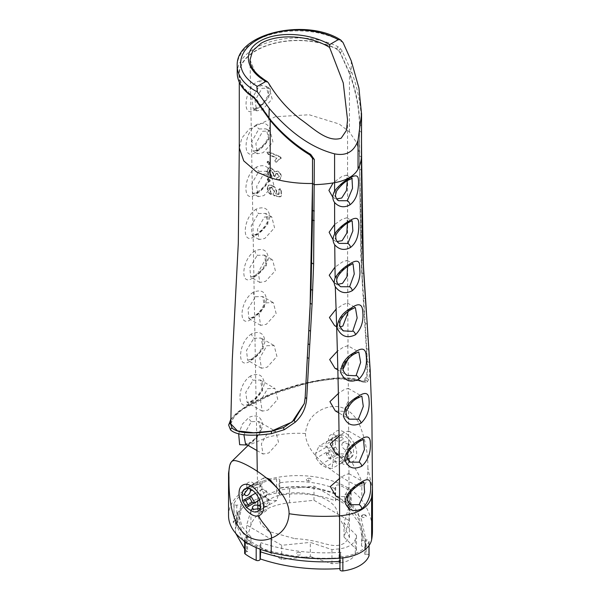 <?xml version="1.0" encoding="UTF-8"?>
<svg xmlns="http://www.w3.org/2000/svg" width="601" height="601" viewBox="0 0 601 601"><rect width="100%" height="100%" fill="white"/><g stroke="black" fill="none" stroke-linecap="round" stroke-linejoin="round"><path stroke-width="0.45" stroke-dasharray="3 2.25" d="M345.898 453.439L350.037 451.096L351.127 453.139L345.898 458.308L345.267 456.52L345.898 453.439M341.789 444.477L342.78 442.584L348.43 444.086L346.905 449.721L344.771 449.638L342.57 447.467L341.789 444.477M334.847 439.166L341.939 437.227L343.163 439.188L339.062 441.6L336.079 440.608L334.847 439.166A4.154 4.154 0 0 1 341.083 435.597A4.154 4.154 0 0 1 343.163 439.188M329.581 439.962C329.22 441.021 331.174 439.894 335.441 436.581L329.145 440.616M344.771 460.802L348.43 459.089C345.59 459.878 339.325 463.499 342.57 462.469L344.771 460.802M334.855 460.028A4.139 2.592 -175.5 0 0 335.388 461.26L339.062 462.252L343.163 459.863L341.03 458.007A4.139 2.592 -175.5 0 0 336.86 457.834A4.139 2.592 -175.5 0 0 334.855 460.028A4.154 4.154 0 0 0 336.928 463.454A4.154 4.154 0 0 0 343.163 459.863M335.245 442.051A12.997 7.505 60 0 1 335.208 441.111A12.997 7.505 60 0 1 337.897 435.162A12.997 7.505 60 0 1 344.396 435.808A12.997 7.505 60 0 1 353.583 451.719A12.997 7.505 60 0 1 350.894 457.669A12.997 7.505 60 0 1 350 458.052A12.997 7.505 60 0 1 344.396 457.023A12.997 7.505 60 0 1 343.599 456.52L339.505 453.747L335.598 446.986L335.245 442.051L332.676 443.538A4.139 2.592 -64.5 0 1 330.738 447.234A4.139 2.592 -64.5 0 1 327.83 447.873A4.139 2.592 -64.5 0 1 327.034 446.798L315.615 453.387L319.063 446.032L326.305 446.25L333.51 458.413L331.977 468.585L326.193 467.533L320.881 464.498L316.058 458.262L315.615 453.387M332.676 443.538L332.135 440.758L328.011 443.11L327.034 446.798M248.393 488.425L249.791 488.275L250.309 489.056M247.251 487.494C250.099 486.697 256.364 483.084 253.111 484.113L247.251 487.494A4.154 3.396 -120 0 1 248.281 482.498L248.281 482.498A4.154 4.154 0 0 0 246.695 488.072M253.9 484.06L253.111 484.113M253.75 488.14L260.842 486.712L259.609 484.752L256.627 484.331L252.525 486.72L253.75 488.14M260.248 494.999L264.583 497.252L266.543 494.803L266.108 491.61L263.569 489.642L260.458 490.115L260.248 494.999L265.086 492.204M262.938 504.051L263.554 505.824L267.678 503.465L268.797 500.671L267.715 498.627L262.938 504.051M266.108 506.62C266.468 505.561 264.515 506.688 260.248 510.001L266.543 505.967M341.789 462.522L342.57 462.469M265.815 477.72L263.629 478.043L261.766 484.474L262.036 489.454L265.018 496.749L269.496 500.265L276.708 500.498L279.42 490.536M260.428 506.575L260.842 507.417L260.008 508.551M228.545 515.613A69.303 40.012 180 0 1 271.321 478.651A69.303 40.012 180 0 1 346.845 487.321A69.303 40.012 180 0 1 361.832 500.25L361.832 485.946C363.462 480.312 354.883 469.156 351.87 461.936C344.433 464.979 331.654 450.337 332.143 439.339C332.233 434.808 333.825 431.991 336.913 430.894C344.35 427.844 357.137 442.486 356.648 453.485C356.558 458.022 354.966 460.839 351.87 461.936M367.865 468.232C368.143 452.748 365.017 437.423 358.474 422.255C349.865 408.004 338.423 403.406 324.149 408.455C312.843 413.24 306.615 421.594 305.473 433.524C305.646 452.786 330.392 470.328 346.845 480.364C353.786 484.398 358.774 486.262 361.832 485.946C365.949 485.443 367.962 479.538 367.865 468.232L372.455 488.651M228.673 425.2C229.905 416.395 242.812 406.629 267.385 395.894L279.623 391.206L296.368 385.992C327.267 378.097 348.911 376.669 361.299 381.71L365.851 382.619L367.391 381.71L368.451 379.922C369.54 376.865 369.84 371.035 369.352 362.426L366.302 311.964A1.735 1.067 -3.9 0 0 364.446 311.033L367.414 361.562C367.865 369.855 367.534 375.512 366.43 378.525L365.37 380.305L363.274 381.357L366.768 376.038L367.083 361.599L362.335 283.747L359.451 156.403L360.472 234.638L362.042 273.17L364.446 311.033M312.512 158.506L309.673 154.532C294.806 145.389 281.599 133.692 270.029 119.441L256.958 100.502L253.66 96.866A58.906 34.009 180 0 1 256.191 50.326A58.906 34.009 180 0 1 336.8 48.861L340.226 52.43L349.759 73.412C356.138 90.661 359.488 108.045 359.819 125.579L361.562 125.031C361.411 107.421 358.181 89.932 351.87 72.563L342.367 51.28L340.391 48.561L337.942 46.698A60.641 35.008 0 0 0 272.892 41.056A60.641 35.008 0 0 0 237.207 72.961M339.926 569.583A2.427 1.397 180 0 1 339.978 569.297L339.978 555.039A2.427 1.397 0 0 0 339.926 555.324A2.427 1.397 0 0 0 342.863 556.691A34.144 19.713 0 0 0 368.991 541.606A2.427 1.397 0 0 0 369.044 541.313A2.427 1.397 0 0 0 368.338 540.322A2.427 1.397 0 0 0 366.122 539.938L366.122 554.197L364.822 554.355L364.822 547.165L361.434 545.941L362.23 531.983L357.963 512.39L344.764 494.338L349.189 493.804A2.427 1.397 0 0 0 351.119 492.429A2.427 1.397 0 0 0 350.601 491.565A67.222 38.81 0 0 0 345.38 488.17A67.222 38.81 0 0 0 339.61 485.21A2.427 1.397 0 0 0 335.719 486.059L335.561 500.843C318.357 494.18 299.711 492.287 279.6 495.141L278.999 482.858L279.765 480.364A2.427 1.397 0 0 0 279.803 480.124A2.427 1.397 0 0 0 279.089 479.132A2.427 1.397 0 0 0 276.61 478.794A67.222 38.81 0 0 0 234.067 503.353A2.427 1.397 0 0 0 233.939 503.796A2.427 1.397 0 0 0 236.786 505.178L241.106 504.735L241.106 510.174L237.688 512.157L237.688 519.347L236.786 519.437A2.427 1.397 180 0 1 233.939 518.054A2.427 1.397 180 0 1 234.067 517.611L234.067 503.353M350.601 491.565L350.601 505.824A67.222 38.81 0 0 0 345.38 502.428A67.222 38.81 0 0 0 339.61 499.469L339.61 485.21M366.122 554.197A2.427 1.397 180 0 1 368.338 554.58A2.427 1.397 180 0 1 369.044 555.572M276.61 478.794L276.61 493.053A2.427 1.397 180 0 1 279.089 493.391A2.427 1.397 180 0 1 279.803 494.383A2.427 1.397 180 0 1 279.765 494.623L279.6 495.141M237.943 521.713A2.412 1.39 180 0 1 235.99 523.328A2.412 1.39 180 0 1 233.196 522.194A2.412 1.39 180 0 1 234.165 520.827A2.412 1.39 180 0 1 236.967 520.827A2.412 1.39 180 0 1 237.943 521.713A3.674 2.952 -17 0 0 233.196 522.194M299.215 552.372A2.412 1.39 0 0 0 297.322 552.604A2.412 1.39 0 0 0 296.368 554.024A2.412 1.39 0 0 0 298.231 555.099A2.412 1.39 0 0 0 300.928 554.295A2.412 1.39 0 0 0 300.124 552.604A2.412 1.39 0 0 0 299.215 552.372M308.403 481.033A2.412 1.39 180 0 1 306.472 479.966A2.412 1.39 180 0 1 307.427 478.531A2.412 1.39 180 0 1 309.245 478.291A2.412 1.39 180 0 1 310.229 478.531A2.412 1.39 180 0 1 311.048 480.199A2.412 1.39 180 0 1 308.403 481.033A3.674 0.518 95.8 0 1 309.199 478.268A3.674 3.674 0 0 0 307.427 478.531M361.509 516.409A2.412 1.39 0 0 0 364.364 517.484A2.412 1.39 0 0 0 366.227 515.838A2.412 1.39 0 0 0 365.273 514.989A2.412 1.39 0 0 0 362.471 514.989A2.412 1.39 0 0 0 361.509 516.409A3.674 2.937 -19.8 0 1 366.227 515.838M312.505 158.318L309.673 154.337C295.7 145.923 282.538 134.233 270.195 119.268L256.439 99.21L253.915 96.731A58.56 33.806 180 0 1 239.288 74.374A58.56 33.806 180 0 1 273.748 43.565A58.56 33.806 180 0 1 336.568 49.012L339.993 52.557L349.459 73.502C356.01 91.81 359.353 109.172 359.481 125.579L359.481 155.02L356.941 143.136L349.459 131.972L339.249 124.031L309.267 114.776L275.438 116.699L249.152 129.147L241.805 138.117L239.288 148.131M260.03 80.925C245.238 83.359 240.956 117.849 253.134 110.719C260.173 108.067 265.792 102.448 269.984 93.854C271.494 84.764 268.181 80.451 260.03 80.925A3.463 2.314 79.8 0 0 261.585 85.56L266.266 86.401L268.88 97.204L258.888 107.759L256.462 108.894L253.269 108.909L251.917 98.842L258.888 86.544L261.585 85.56M253.036 380.23L260.256 379.997L262.652 390.673L252.826 401.325L247.109 402.422L245.771 392.37L253.036 380.23M267.588 388.629L274.942 388.479L277.722 399.342L267.993 410.085L262.224 411.144L260.601 400.897L267.588 388.629M253.9 338.288L261.059 338.025L263.223 348.58L253.261 359.143L247.604 360.269L246.508 350.383L253.9 338.288M266.784 345.725L274.146 345.583L276.933 356.453L267.19 367.181L261.435 368.255L259.812 358.008L266.784 345.725M255.5 296.774L262.637 296.503L264.568 306.946L254.426 317.373L248.867 318.56L248.033 308.854L255.5 296.774M265.98 302.829L273.35 302.686L276.144 313.564L266.386 324.277L260.639 325.359L259.023 315.112L265.98 302.829M257.228 255.335L264.425 255.094L266.386 265.559L256.154 275.934L250.647 277.151L249.858 267.468L257.228 255.335M265.176 259.925L272.553 259.79L275.356 270.668L265.582 281.373L259.842 282.455L258.235 272.215L265.176 259.925M258.385 213.565L265.68 213.378L267.933 224L257.754 234.42L252.225 235.622L251.226 225.788L258.385 213.565M264.372 217.021L271.757 216.893L274.559 227.771L264.778 238.477L259.046 239.559L257.438 229.319L264.372 217.021M258.821 171.383L266.183 171.232L268.677 181.975L258.61 192.478L253.036 193.65L251.804 183.658L258.821 171.383M263.569 174.117L270.953 173.989L273.763 184.875L263.974 195.573L258.242 196.662L256.642 186.423L263.569 174.117M258.888 128.982L266.266 128.839L268.872 139.635L258.873 150.19L253.261 151.339L251.917 141.273L258.888 128.982M262.765 131.221L270.157 131.093L272.967 141.971L263.17 152.669L257.446 153.758L255.846 143.519L262.765 131.221M243.901 434.771L251.308 421.669L258.535 421.444L261.037 432.164L251.293 442.877L245.531 443.944L249.438 442.772A3.463 2.028 -119.5 0 0 248.694 444.379C256.477 439.872 261.127 433.359 262.652 424.847C261.367 416.658 256.815 414.157 249.009 417.334L242.391 424.103L238.672 433.877M268.392 431.533L275.731 431.375L278.503 442.231L268.797 452.981L263.02 454.04L261.382 443.793L268.392 431.533M363.973 482.355L358.361 483.933L347.551 493.789L346.815 500.032L350.781 504.712L339.573 498.244M336.012 496.186L344.463 496.666L349.068 486.923L348.873 473.603L344.268 475.338L339.542 478.494M363.507 439.639L357.82 441.224L347.16 451.201L346.582 457.496L350.616 462.177L339.437 455.723M335.643 453.537L344.072 454.003L348.73 443.838L348.512 430.955L343.877 432.675L339.249 435.755M361.885 396.254L356.04 397.87L345.658 408.071L345.432 414.472L349.632 419.175L338.889 412.97M335.283 410.889L343.682 411.339L348.415 400.589L348.152 388.314L343.487 390.011L338.431 393.4M348.069 359.052L347.799 345.665L358.669 351.946L352.817 353.696L342.638 364.056L342.758 370.577L347.183 375.317L337.747 369.87M347.799 345.665L343.096 347.348L337.146 351.39M355.386 307.622L349.436 309.32L339.144 319.604L339.257 326.118L343.727 330.888L336.35 326.628M347.829 311.836L347.446 303.024L342.705 304.684L335.839 309.432M353.057 263.862L347.273 265.529L336.643 275.558L336.387 281.952L340.722 286.715L334.246 282.981M347.611 266.596L347.1 260.391L342.315 262.021L334.967 267.182M352.156 220.92L346.507 222.543L335.651 232.369L335.058 238.665L339.197 243.397L333.886 240.332L337.018 241.519M347.446 223.211L346.762 217.757L341.924 219.357L334.629 224.519M352.006 178.407L346.424 180.015L335.471 189.766L334.734 196.001L338.776 200.719L333.547 197.699L336.65 198.863M347.288 180.721L346.424 175.124L341.533 176.694L333.104 182.929M261.961 88.317L269.353 88.189L272.163 99.075L262.367 109.765L256.642 110.862L255.042 100.622L261.961 88.317M247.424 445.04L248.694 444.379M250.76 375.85C236.689 384.415 236.231 413.901 250.204 402.828C258.002 398.335 262.72 391.852 264.342 383.37C263.125 375.189 258.595 372.688 250.76 375.85A3.463 2.021 60.9 0 0 253.164 380.155M256.642 124.617C242.751 133.279 242.488 163.081 256.214 151.715C264.124 147.298 268.955 140.844 270.69 132.355C269.301 124.069 264.62 121.485 256.642 124.617A3.463 2.021 61.1 0 0 259.039 128.892M256.604 166.995C242.721 175.642 242.233 205.332 255.936 193.98C263.847 189.578 268.715 183.162 270.54 174.718C269.225 166.454 264.575 163.878 256.604 166.995A3.463 2.028 61.2 0 0 258.993 171.285M256.206 209.11C242.331 217.735 241.339 247.161 255.034 235.885C262.922 231.505 267.866 225.142 269.857 216.796C268.73 208.585 264.177 206.023 256.206 209.11A3.463 2.028 61.4 0 0 258.588 213.453M255.072 250.812C241.151 259.399 239.641 288.51 253.419 277.377C261.27 272.989 266.251 266.664 268.354 258.392C267.445 250.256 263.02 247.725 255.072 250.812A3.463 2.036 61.5 0 0 257.446 255.215M253.321 292.244C239.318 300.808 237.823 329.866 251.714 318.823C259.527 314.398 264.455 308.043 266.483 299.749C265.604 291.643 261.217 289.141 253.321 292.244A3.463 2.036 61.3 0 0 255.703 296.661M251.669 333.825C237.598 342.382 236.629 371.658 250.602 360.623C258.407 356.153 263.208 349.722 265.003 341.323C263.959 333.187 259.519 330.685 251.669 333.825A3.463 2.028 61.1 0 0 254.058 338.198M281.388 195.37L281.148 196.287L279.803 196.512L274.477 195.43L273.387 193.807L274.71 191.178L271.968 187.64L269.834 187.437L269.316 188.684L271.81 193.507L270.863 194.1C268.737 192.418 267.7 190.337 267.761 187.85L268.887 185.04L272.215 185.296C274.83 186.611 276.317 188.639 276.678 191.373L275.927 193.514L279.104 194.131L279.262 188.939L280.186 188.737L281.358 190.494L281.388 195.37L280.825 196.647L279.465 196.858L279.803 196.512M279.465 196.858L274.071 195.761L272.967 194.123L274.304 191.509L271.532 187.955L269.361 187.745L268.85 188.984L271.367 193.815L271.81 193.507L270.412 194.408C268.256 192.711 267.212 190.622 267.265 188.136L267.761 187.85M273.605 174.651L273.665 173.606L271.472 170.361L269.887 170.293L269.346 171.623L272.065 176.378L271.374 177.378L272.065 176.378L270.961 177.062C268.82 175.342 267.715 173.223 267.648 170.699L268.812 167.762L271.517 167.927L274.785 171.518L277.685 171.12C280.013 172.247 281.193 173.959 281.238 176.258L280.336 179.053L278.075 179.639L276.948 178.234L277.286 177.475L278.999 177.04L279.33 175.92L277.534 173.486L276.069 173.584L275.431 176.018L274.597 176.138L273.605 174.651L273.185 174.974L273.665 173.606M273.252 173.929L271.028 170.669L269.421 170.601L268.872 171.924L271.629 176.694L270.503 177.363C268.339 175.635 267.227 173.509 267.152 170.984L268.316 168.07L271.074 168.235L274.379 171.848L277.316 171.465C279.668 172.6 280.87 174.32 280.915 176.619L280.013 179.391L277.715 179.984L276.573 178.58L277.286 177.475L278.654 177.378L279.33 175.92M279.705 156.418L281.268 157.965L280.99 158.499L278.376 159.858L276.963 161.767L276.212 161.804L275.145 160.384L276.933 157.913L268.782 154.232L267.475 152.278L267.715 151.625L267.22 151.918L266.979 152.564L269.083 151.933L279.705 156.418L279.367 156.763L280.945 158.318L281.268 157.965M280.945 158.318L278 160.219L276.588 162.105L275.829 162.142L274.74 160.715L276.933 157.913L276.558 158.251L268.301 154.525L268.782 154.232M268.82 164.088L267.565 161.962L267.873 161.188L268.79 161.263L270.059 163.352L269.744 164.118L268.339 164.381L267.069 162.247L267.565 161.962M268.963 181.382L267.708 179.256L268.023 178.482L268.947 178.557L270.225 180.646L269.902 181.419L268.489 181.675L267.22 179.541L267.708 179.256M294.858 538.669C323.556 539.878 332.233 550.343 344.884 542.891L349.481 537.369L337.582 514.005C336.83 495.081 291.613 485.398 269.669 499.461L260.962 507.026L258.002 515.943L260.849 524.282L268.76 531.457L294.858 538.669M334.93 368.248L343.291 368.683M334.577 325.607L340.121 326.944M334.231 282.966L338.055 284.281M333.089 239.822L333.886 240.332M332.826 197.241L333.547 197.699M250.031 59.777L255.222 72.345L268.392 82.795M320.881 464.498L331.174 458.555L327.275 451.794L326.253 454.04L328.724 458.315L331.174 458.555L337.056 455.16L333.149 448.399L332.135 450.645L334.607 454.919L337.056 455.16L339.505 453.747M335.598 446.986L316.058 458.262M372.455 530.976A138.598 80.023 0 0 0 361.832 500.25M276.61 493.053A67.222 38.81 0 0 0 234.067 517.611M244.652 553.123A2.427 1.397 180 0 1 246.65 551.741L246.65 537.482A2.427 1.397 0 0 0 244.652 538.857A2.427 1.397 0 0 0 245.178 539.728A67.222 38.81 0 0 0 256.184 546.076A2.427 1.397 0 0 0 260.06 545.257L260.984 542.703L260.736 549.404M339.978 555.039L340.955 552.327L339.978 569.297M246.65 537.482L250.97 537.039L250.97 542.485L247.559 544.461L247.559 551.65L246.65 551.741M247.559 551.65L244.652 549.029M235.757 533.395L235.404 529.398L237.688 519.347M335.719 500.317A2.427 1.397 180 0 1 339.61 499.469M350.601 505.824A2.427 1.397 180 0 1 351.119 506.688A2.427 1.397 180 0 1 349.189 508.063L348.159 508.183L348.159 501.001L344.764 499.777L344.764 494.338M364.822 554.355L365.626 545.836L361.351 526.243L348.159 508.183M310.319 556.534L331.94 563.746L339.084 563.017A19.923 11.502 0 0 0 355.244 553.686L356.506 549.562L344.02 537.076L349.068 520.549L313.992 500.295L289.569 502.782A47.644 27.503 0 0 0 250.925 525.101L246.62 539.202L281.689 559.448L310.319 556.534L310.319 542.387L331.94 549.599L339.084 548.871A19.923 11.502 0 0 0 355.244 539.54L356.506 535.416L344.02 522.93L349.068 506.403L313.992 486.156L289.569 488.636A47.644 27.503 0 0 0 250.925 510.955L246.62 525.056L281.689 545.302L310.319 542.387M281.689 559.448L281.689 545.302M331.94 563.746L331.94 549.599M356.506 549.562L356.506 535.416M344.02 537.076L344.02 522.93M349.068 520.549L349.068 506.403M313.992 500.295L313.992 486.156M246.62 539.202L246.62 525.056M335.561 500.843L334.96 488.553L335.719 486.059M334.96 488.553C317.756 481.889 299.11 479.996 278.999 482.858M250.97 537.039L241.933 526.453L238.815 514.794L241.106 504.735M340.955 552.327C312.362 554.182 285.708 550.974 260.984 542.703M361.434 540.502L366.122 539.938M340.955 557.766C312.362 559.621 285.708 556.413 260.984 548.142M250.97 542.485L241.933 531.893L238.815 520.233L241.106 510.174M247.559 544.461L244.652 541.847M242.864 539.976L235.404 522.216L237.688 512.157M361.434 545.941L362.23 537.422L357.963 517.829L344.764 499.777M364.822 547.165L365.626 538.654L361.351 519.054L348.159 501.001M334.96 493.992C317.756 487.336 299.11 485.435 278.999 488.297M335.561 493.654C318.357 486.998 299.711 485.097 279.6 487.959M361.456 132.273L359.781 131.221L359.481 125.579L359.451 156.403L360.84 254.899L362.335 283.747M230.761 423.833L233.947 417.004L242.286 409.551L270.923 394.466L311.288 382.011L335.846 378.375L363.274 381.357M365.851 382.619A1.735 1.69 -105.5 0 0 363.853 381.237L359.398 380.463C347.115 375.895 325.93 377.638 295.865 385.677L279.698 390.868L246.23 406.584L235.712 414.66L230.776 421.797M310.048 308.734L305.21 397.321L304.309 403.489M262.036 489.454L255.538 493.211M265.018 496.749L259.437 499.972M244.945 499.326L243.931 501.565L246.402 505.839L248.852 506.087M245.666 500.565L243.931 501.565M248.13 504.84L246.402 505.839M326.253 454.04L332.135 450.645M328.724 458.315L334.607 454.919M275.829 162.142L276.212 161.804M274.74 160.715L275.145 160.384M268.301 154.525L266.979 152.564L269.083 151.933M268.609 152.233L279.367 156.763M267.069 162.247L267.385 161.474L268.79 161.263M268.309 161.556L269.594 163.652L270.059 163.352M269.594 163.652L269.278 164.419L268.339 164.381M271.028 170.669L271.472 170.361M268.872 171.924L269.346 171.623M271.194 175.672L271.637 175.357M270.503 177.363L270.961 177.062M267.152 170.984L267.648 170.699M271.074 168.235L271.517 167.927M274.379 171.848L274.785 171.518M276.573 178.58L276.911 177.813L276.573 178.58M278.977 176.273L277.166 173.824L277.534 173.486M277.166 173.824L275.671 173.922L275.228 175.184L275.626 174.846M275.228 175.184L275.626 175.229M275.235 175.56L275.033 176.348L274.191 176.469L274.597 176.138M274.191 176.469L273.185 174.974M267.22 179.541L267.528 178.767L268.947 178.557M268.467 178.85L269.759 180.954L270.225 180.646M269.759 180.954L269.443 181.712L268.489 181.675M274.071 195.761L274.477 195.43M272.967 194.123L273.387 193.807M274.304 191.509L274.71 191.178M271.532 187.955L271.968 187.64M268.85 188.984L269.316 188.684M270.495 192.237L270.946 191.929M271.367 193.815L270.412 194.408L271.367 193.815M267.265 188.136L268.392 185.348L272.215 185.296M271.78 185.611C274.424 186.941 275.927 188.977 276.295 191.711L276.678 191.373M276.295 191.711L275.927 193.514M275.536 193.845L278.759 194.484L279.104 194.131M278.759 194.484L279.074 189.721M278.721 190.066L278.917 189.292L280.186 188.737M279.848 189.097L281.043 190.855L281.358 190.494M281.043 190.855L281.073 195.731M260.248 510.001A4.154 3.396 60 0 0 265.086 511.609L265.086 511.609A4.154 4.154 0 0 0 266.664 506.034M343.599 456.52L341.03 458.007M261.766 484.474L252.089 490.063M268.707 499.754L260.443 504.524M305.473 433.524C292.169 432.712 279.465 433.99 267.362 437.355L248.1 445.431M231.513 461.703L229.544 466.526M237.207 65.885A60.641 35.008 180 0 1 274.642 33.543A60.641 35.008 180 0 1 340.722 41.131A60.641 35.008 180 0 1 343.036 42.543M309.245 478.291A3.674 0.518 95.8 0 0 309.199 478.268A3.674 3.674 0 0 1 310.229 478.531M270.3 119.652L270.195 120.373M361.456 157.454L360.953 156.696L359.774 156.403L359.451 131.221M251.18 442.945A3.463 2.028 -119.5 0 0 249.438 442.772C256.131 439.308 260.541 430.887 260.729 428.445C260.849 424.013 260.12 421.677 258.535 421.444L275.731 431.375M251.421 421.602A3.463 2.021 60.8 0 1 249.009 417.334M358.361 483.933A3.463 1.871 -121 0 0 360.044 484.136M357.82 441.224A3.463 1.863 -121.1 0 0 359.496 441.427M356.04 397.87A3.463 1.833 -121.5 0 0 357.715 398.08M352.817 353.696A3.463 1.803 -121.8 0 0 354.477 353.914M349.436 309.32A3.463 1.795 -121.7 0 0 351.089 309.538M347.273 265.529A3.463 1.818 -121.4 0 0 348.933 265.74M346.507 222.543A3.463 1.848 -121.2 0 0 348.174 222.753M346.424 180.015A3.463 1.856 -121 0 0 348.092 180.217M256.462 108.894A3.463 2.629 -107.6 0 0 254.734 108.706L254.734 108.706A3.463 2.629 -107.6 0 0 253.134 110.719M252.698 401.4A3.463 2.036 -119.5 0 0 250.955 401.235L250.955 401.235A3.463 2.036 -119.5 0 0 250.204 402.828M258.715 150.273A3.463 2.043 -119.4 0 0 256.973 150.107L256.973 150.107A3.463 2.043 -119.4 0 0 256.214 151.715M258.445 192.575A3.463 2.051 -119.4 0 0 256.702 192.41L256.702 192.41A3.463 2.051 -119.4 0 0 255.936 193.98M257.551 234.533A3.463 2.058 -119.3 0 0 255.808 234.367L255.808 234.367A3.463 2.058 -119.3 0 0 255.034 235.885M255.943 276.062A3.463 2.066 -119.2 0 0 254.193 275.897L254.193 275.897A3.463 2.066 -119.2 0 0 253.419 277.377M254.223 317.486A3.463 2.058 -119.2 0 0 252.48 317.32L252.48 317.32A3.463 2.058 -119.2 0 0 251.714 318.823M253.104 359.233A3.463 2.043 -119.4 0 0 251.361 359.067L251.361 359.067A3.463 2.043 -119.4 0 0 250.602 360.623M351.292 60.934L351.292 70.948L349.173 71.812M245.178 539.728L245.178 541.621M256.184 547.586L256.184 546.076M339.084 563.017L339.084 548.871M355.244 553.686L355.244 539.54M289.569 502.782L289.569 488.636M250.925 525.101L250.925 510.955M368.991 545.565L368.991 541.606M342.863 556.691L342.863 557.916M260.06 545.257L260.06 549.156M236.786 505.178L236.786 519.437M349.189 508.063L349.189 493.804M279.765 494.623L279.765 480.364M349.459 131.972L349.459 73.502L351.87 72.563M257.19 100.367L256.672 100.75M253.915 96.731L252.705 96.896M336.568 49.012L337.942 46.698M339.993 52.557L342.367 51.28M367.083 361.599L369.352 362.426M359.09 380.546L360.42 380.546L361.299 381.71M309.673 154.337L309.808 154.885M366.79 348.963A1.735 1.059 176.8 0 1 368.714 349.835M367.962 337.101A1.735 1.059 -3.6 0 0 366.062 336.207M367.158 324.593A1.735 1.067 -3.8 0 0 365.28 323.684M366.43 378.525A1.735 1.645 -159.6 0 1 368.451 379.922M365.431 299.23A1.735 1.067 -3.9 0 0 363.597 298.291M365.37 380.305A1.735 1.683 -137.8 0 1 367.391 381.71M363.808 274.094A1.735 1.059 -3.3 0 0 362.042 273.17M363.117 260.999A1.735 1.052 -2.7 0 0 361.374 260.03M362.178 235.622A1.735 1.029 -1.6 0 0 360.472 234.638M295.865 385.677L296.368 385.992M361.464 170.571A1.735 0.999 -0 0 0 359.781 169.572M340.391 48.561A1.735 0.518 -43.4 0 1 338.686 50.304M254.606 98.549A1.735 0.533 137.3 0 0 255.41 98.391M335.388 461.26L325.381 467.037M274.717 195.918L275.115 195.588M345.883 458.293A4.154 4.154 0 0 0 352.111 454.687A4.154 4.154 0 0 0 350.037 451.096M346.905 449.721A4.154 4.154 0 0 0 348.933 443.793A4.154 4.154 0 0 0 343.254 442.276L343.254 442.276A4.154 4.154 0 0 0 342.78 442.584M336.222 436.386A4.154 4.154 0 0 0 330.603 434.974A4.154 4.154 0 0 0 329.025 440.548M341.789 462.665A4.154 4.154 0 0 0 347.408 464.077L347.408 464.077A4.154 4.154 0 0 0 348.993 458.51M332.135 440.758A4.154 4.154 0 0 0 325.907 444.364A4.154 4.154 0 0 0 327.83 447.873M252.525 507.56A4.154 4.154 0 0 0 254.606 510.985A4.154 4.154 0 0 0 260.842 507.394M249.806 488.282A4.154 4.154 0 0 0 243.578 491.888A4.154 4.154 0 0 0 245.508 495.404M253.892 483.918A4.154 4.154 0 0 0 248.281 482.498M260.842 486.712A4.154 4.154 0 0 0 258.761 483.129A4.154 4.154 0 0 0 252.525 486.72M264.583 497.252A4.154 4.154 0 0 0 265.086 497.004L265.086 497.004A4.154 4.154 0 0 0 266.604 491.325A4.154 4.154 0 0 0 260.458 490.115M263.554 505.824A4.154 4.154 0 0 0 269.781 502.218A4.154 4.154 0 0 0 267.715 498.627M259.467 510.196A4.154 4.154 0 0 0 265.086 511.609M337.897 435.162L319.063 446.032M350.894 457.669L331.977 468.585M263.629 478.043L244.795 488.913M276.708 500.498L257.791 511.421M300.124 552.604A3.674 3.674 0 0 0 297.322 552.604M239.288 74.374L239.288 82.299M260.248 379.997L274.942 388.479M261.435 368.255L247.604 360.269L251.361 359.067C258.347 354.725 262.321 349.264 263.276 342.69C262.832 339.633 262.096 338.078 261.059 338.025L274.146 345.583M260.639 325.359L248.829 318.545L252.48 317.32C259.557 312.903 263.636 307.532 264.725 301.214C264.56 298.479 263.862 296.909 262.637 296.503L273.35 302.686M264.417 255.094L272.553 259.79M259.046 239.559L252.18 235.6L255.808 234.367C262.231 231.115 267.7 222.573 267.738 220.304C268.459 217.014 267.776 214.707 265.68 213.385L271.757 216.893M258.242 196.662L253.013 193.642L256.702 192.41C263.711 188.136 267.708 182.712 268.685 176.131C268.166 172.99 267.332 171.36 266.183 171.232L270.953 173.989M257.446 153.758L253.246 151.339L256.973 150.107C262.028 147.02 265.65 143.076 267.851 138.29C269.353 132.573 268.827 129.425 266.266 128.847L270.157 131.093M348.873 473.603L363.748 482.19M348.512 430.955L363.312 439.504M348.152 388.314L361.734 396.149M347.446 303.024L355.236 307.524M347.1 260.391L352.847 263.711M346.762 217.757L351.908 220.732M346.424 175.124L351.75 178.196M256.642 110.862L253.261 108.909L254.734 108.706C256.041 108.022 257.296 108.45 263.523 102.365L267.648 96.34C270.615 89.865 266.799 86.048 266.266 86.401L269.353 88.189M262.224 411.144L247.109 402.415L250.955 401.235C257.664 397.764 262.164 389.38 262.374 386.954C262.547 382.552 261.841 380.238 260.256 379.997M259.842 282.455L250.594 277.121L254.193 275.897C261.225 271.562 265.349 266.22 266.566 259.857C265.942 256.379 265.229 254.786 264.425 255.094M250.031 59.882L256.695 435.094M257.288 471.5L257.761 500.941M257.897 509.528L257.994 515.943M347.543 119.915L347.596 263.133M347.618 267.926L347.791 304.286M347.844 313.098L348.039 346.364M348.114 357.077L348.325 388.734M348.415 400.589L348.64 431.225M348.73 443.838L348.963 473.776M349.068 486.923L349.481 537.369M238.815 514.794L238.815 520.233M235.404 522.216L235.404 529.398M362.23 537.422L362.23 531.983M365.626 545.836L365.626 538.654M369.044 541.313L369.044 545.49M351.119 492.429L351.119 506.688M279.803 480.124L279.803 494.383M233.939 503.796L233.939 518.054M244.652 538.857L244.652 541.261M339.926 555.324L339.926 558.194M236.967 520.827A3.674 3.674 0 0 0 234.165 520.827M365.273 514.989A3.674 3.674 0 0 0 362.471 514.989M230.799 419.28L237.357 412.256L250.572 403.391L268.805 394.654L279.495 390.545L295.94 385.331C326.756 377.278 348.249 375.678 360.42 380.546L363.613 381.289M361.562 125.031L361.562 124.354M256.95 450.54L263.02 454.04M278.376 159.858L278 160.219M276.963 161.767L276.588 162.105M267.873 161.188L267.385 161.474M269.744 164.118L269.278 164.419M269.887 170.293L269.421 170.601M268.812 167.762L268.316 168.07M277.211 177.543L276.821 177.896M276.069 173.584L275.671 173.922M275.431 176.018L275.033 176.348M268.023 178.482L267.528 178.767M269.902 181.419L269.443 181.712M269.834 187.437L269.361 187.745M271.569 194.078L271.126 194.386M268.887 185.04L268.392 185.348"/><path stroke-width="0.9" d="M260.008 508.551L253.75 509.355L253.059 508.792A4.139 2.592 -175.5 0 1 252.525 507.56A4.139 2.592 -175.5 0 1 254.531 505.358A4.139 2.592 -175.5 0 1 258.7 505.531L260.428 506.575M250.309 489.056L250.347 491.07A4.139 2.592 -64.5 0 1 248.416 494.766A4.139 2.592 -64.5 0 1 245.508 495.404A4.139 2.592 -64.5 0 1 244.705 494.322L244.562 493.444L248.393 488.425M242.105 494.863A12.997 7.505 -120 0 0 242.135 495.81L242.496 500.738L246.402 507.499L250.489 510.272A12.997 7.505 -120 0 0 251.293 510.775A12.997 7.505 -120 0 0 256.897 511.812A12.997 7.505 -120 0 0 257.791 511.421A12.997 7.505 -120 0 0 260.481 505.471A12.997 7.505 -120 0 0 251.293 489.56A12.997 7.505 -120 0 0 244.795 488.913A12.997 7.505 -120 0 0 242.105 494.863M279.42 490.536L269.383 479.11L265.815 477.72M371.628 539.713L371.628 497.388L372.455 488.651L372.455 530.976A138.598 80.023 0 0 1 371.628 539.713A36.218 20.915 0 0 1 339.58 558.216A138.598 80.023 180 0 1 271.231 552.559A69.303 40.012 180 0 1 248.844 543.905A69.303 40.012 180 0 1 228.545 515.613L228.545 473.287L228.966 477.69C228.493 466.699 230.085 461.02 233.759 460.644C241.414 459.292 289.457 486.367 289.073 513.72C288.3 525.507 282.35 533.688 271.231 538.248C263.546 541.261 256.079 540.825 248.844 536.948C231.453 527.43 228.688 497.245 228.966 477.69M351.615 307.825C358.512 302.912 362.193 303.933 362.658 310.89C363.898 320.649 361.517 328.604 355.514 334.749C347.22 338.761 341.075 336.485 337.071 327.913C337.754 319.169 342.608 312.475 351.615 307.825A3.463 1.795 -121.7 0 1 351.089 309.538L355.236 307.524M355.003 352.163C361.907 347.28 365.626 348.355 366.159 355.371C367.376 365.123 364.95 373.063 358.88 379.186C350.616 383.183 344.531 380.906 340.602 372.357C341.248 363.575 346.048 356.844 355.003 352.163A3.463 1.803 -121.8 0 1 354.477 353.914L358.669 351.946M358.279 396.382C365.153 391.627 368.729 392.716 369.022 399.642C369.9 409.319 367.226 417.162 360.998 423.164C352.704 427.056 346.837 424.742 343.389 416.23C344.493 407.621 349.459 401.01 358.279 396.382A3.463 1.833 -121.5 0 1 357.715 398.08L361.734 396.149M360.097 439.834C366.91 435.162 370.321 436.213 370.329 443.005C370.907 452.613 368.037 460.366 361.727 466.263C353.373 470.065 347.671 467.721 344.636 459.239C346.199 450.848 351.352 444.379 360.097 439.834A3.463 1.863 -121.1 0 1 359.503 441.427A3.463 1.863 -121.1 0 0 359.503 441.427L363.312 439.504M360.66 482.595C367.436 477.945 370.764 478.974 370.629 485.683C371.08 495.262 368.135 502.977 361.802 508.837C353.411 512.593 347.776 510.241 344.914 501.775C346.687 493.489 351.938 487.095 360.66 482.595A3.463 1.871 -121 0 1 360.044 484.136L363.748 482.19M366.302 311.964L363.815 274.161L362.178 235.667L361.464 170.624L361.562 114.1L358.038 140.311L358.038 169.144A86.627 50.011 0 0 0 361.456 157.454L361.456 157.364M334.584 191.171C338.566 185.867 343.269 181.712 348.7 178.7C354.004 175.304 357.114 174.951 358.038 177.626C358.699 180.052 358.707 183.823 358.046 188.939C357.212 196.054 354.507 201.358 349.94 204.858C344.14 207.999 339.024 207.202 334.584 202.492C332.255 199.104 332.255 195.325 334.584 191.171L334.584 182.681A34.648 20.006 0 0 0 358.038 169.144M334.667 233.879C338.581 228.478 343.284 224.256 348.768 221.213C354.154 217.742 357.317 217.419 358.271 220.251C358.925 222.633 358.985 226.261 358.459 231.122C357.768 238.402 355.116 243.856 350.496 247.484C344.508 250.715 339.257 249.828 334.734 244.817C332.563 241.534 332.541 237.883 334.667 233.879L334.584 202.492M335.133 278C338.761 272.013 343.547 267.385 349.497 264.132C355.274 260.301 358.617 260.233 359.533 263.914L359.969 272.456C359.759 280.449 357.204 286.527 352.291 290.681C345.56 294.235 339.896 292.905 335.29 286.7C333.931 283.995 333.878 281.095 335.133 278L334.734 244.817M358.038 140.311C354.169 151.662 346.349 156.177 334.584 153.848C311.911 148.026 290.118 132.851 269.21 108.323L257.416 91.976A60.641 35.008 180 0 1 254.967 90.646A60.641 35.008 180 0 1 237.207 65.885L237.207 72.961A60.641 35.008 0 0 0 252.36 96.115L254.967 98.429L270.3 119.652C282.154 133.82 295.617 145.404 310.702 154.389L314.331 159.483L313.639 263.771L312.069 304.046L306.69 398.606C305.999 407.869 302.22 415.704 295.346 422.112L284.296 429.7L271.306 433.667C250.189 436.551 236.614 435.319 230.574 429.97L228.673 425.155A1.735 1.66 -177.5 0 0 228.673 425.2M361.562 114.1L358.91 88.001L351.292 60.934L343.036 42.543L340.677 39.936L338.205 39.681A57.17 33.01 0 0 0 257.416 39.719A57.17 33.01 0 0 0 257.348 86.356L256.837 86.814L257.416 91.976M360.044 484.136C352.599 489.041 348.445 493.661 347.588 497.974C346.529 499.927 348.963 503.856 350.781 504.712L359.188 504.69L364.604 492.234L363.973 482.355M359.496 441.427C351.953 446.498 347.866 451.186 347.25 455.475C346.236 457.181 348.85 461.448 350.616 462.177L359.097 462.154L364.394 449.601L363.507 439.639M357.715 398.08C352.945 400.281 349.031 404.879 345.966 411.88C346.364 416.177 347.581 418.612 349.632 419.175L358.339 419.16L363.289 406.404L361.885 396.254M354.477 353.914C348.34 357.077 342.037 366.234 343.051 368.022C342.187 370.261 346.071 375.452 347.183 375.317L355.544 375.753L356.175 375.34L360.645 362.395L358.805 352.036M343.291 368.683L348.069 359.052M351.089 309.538C346.199 312.46 342.525 316.351 340.076 321.227L339.67 325.539C341.714 329.453 343.066 331.234 343.727 330.888L352.163 331.361L352.81 330.948L357.152 317.974L355.386 307.622M340.121 326.944L342.901 326.02L347.844 313.098L347.829 311.836M352.847 263.711L348.933 265.74C343.562 268.715 335.561 276.843 336.876 281.223C337.078 283.221 338.363 285.054 340.722 286.715L349.617 286.775L354.252 274.026L353.057 263.862M338.055 284.281L342.51 283.356L346.935 276.851L347.611 266.596M351.908 220.732L348.174 222.753C344.809 223.933 335.02 233.834 335.831 236.058C335.583 239.589 336.703 242.038 339.197 243.397L347.851 243.428L352.87 230.904L352.156 220.92M337.018 241.519L342.119 240.693L346.822 233.135L347.446 223.211M351.75 178.196L352.254 178.369L348.092 180.217C344.418 182.058 340.579 185.664 336.575 191.035L335.388 195.46C336.102 198.57 337.229 200.321 338.776 200.719L347.31 200.734L352.517 188.308L352.006 178.407M336.65 198.863L341.729 198.03L346.469 190.547L347.288 180.721M256.95 450.54L245.531 443.944L243.901 434.771M238.672 433.877L239.641 444.717L247.424 445.04M263.538 507.244C264.034 496.246 251.248 481.596 243.811 484.646C240.723 485.743 239.13 488.56 239.04 493.098C238.544 504.089 251.331 518.731 258.768 515.688C261.863 514.591 263.456 511.774 263.538 507.244M339.542 478.494L330.317 486.562L336.012 496.186L339.573 498.244M339.249 435.755L330.167 443.989L335.643 453.537L339.437 455.723M338.431 393.4L329.934 401.648L335.283 410.889L338.889 412.97M337.146 351.39L329.664 359.548L334.93 368.248L337.747 369.87M335.839 309.432L329.423 317.501L334.577 325.607L336.35 326.628M334.967 267.182L329.235 275.243L334.246 282.981M334.629 224.519L329.13 232.249L333.089 239.822M333.104 182.929L328.912 190.404L332.826 197.241M257.348 86.356L265.927 81.405L267.152 81.518L268.392 82.795C277.031 97.324 287.856 109.57 300.861 119.531C313.083 128.021 327.402 142.843 341.18 138.2L346.476 130.364L347.543 119.915L343.254 82.93L329.596 47.456C312.963 36.721 280.509 32.236 261.119 43.242L252.668 50.852L250.031 59.882M259.437 499.972L248.852 506.087L244.945 499.326L242.496 500.738M248.852 506.087L246.402 507.499M245.178 541.621L245.178 553.987A67.222 38.81 0 0 0 256.184 560.335L256.184 547.586M369.044 545.49L369.044 555.572A2.427 1.397 180 0 1 368.991 555.865L368.991 545.565M342.863 557.916L342.863 570.95A34.144 19.713 0 0 0 368.991 555.865M342.863 570.95A2.427 1.397 180 0 1 339.926 569.583L339.926 558.194M340.249 568.546C311.656 570.402 284.994 567.194 260.278 558.922L260.06 559.516A2.427 1.397 180 0 1 256.184 560.335M245.178 553.987A2.427 1.397 180 0 1 244.652 553.123L244.652 541.261M244.652 549.029L235.757 533.395M265.927 81.405C247.469 71.369 240.603 52.257 259.985 41.093C279.525 29.997 312.265 34.039 329.618 44.632L338.205 39.681M329.618 44.632L329.596 47.456M260.736 549.404L260.278 558.922M340.249 561.357C311.656 563.212 284.994 560.012 260.278 551.741M244.652 541.847L242.864 539.976M304.309 403.489L292.131 421.992L271.479 431.127L253.675 432.743L237.478 430.894L230.761 423.833M230.776 421.797L230.431 423.57L232.129 428.07C237.808 433.118 250.88 434.2 271.344 431.3L283.792 427.454L294.377 420.114L304.294 403.564L305.143 397.975M312.505 158.258L312.505 183.5L310.048 308.734M304.294 403.564L305.173 397.501L310.987 289.073L312.452 219.613L312.505 158.161M255.538 493.211L244.945 499.326M249.813 498.169L252.277 502.444L254.734 502.691L250.827 495.93L249.813 498.169L245.666 500.565M252.277 502.444L248.13 504.84M252.089 490.063L250.347 491.07M244.705 494.322L242.135 495.81M260.443 504.524L258.7 505.531M248.1 445.431L231.513 461.703M229.544 466.526L228.545 473.287M371.628 497.388C368.413 507.868 357.73 514.035 339.58 515.891C339.64 441.795 338.213 365.4 335.29 286.7M269.21 108.323L268.963 118.119M239.288 82.299L239.288 147.936L243.743 160.873L256.439 171.841L270.195 177.738C283.424 181.787 297.533 183.703 312.505 183.5L314.331 184.665A86.627 50.011 0 0 0 334.584 182.681L334.584 153.848M270.195 120.373L270.195 177.738M359.188 504.69A3.463 1.953 56.7 0 1 361.802 508.837M359.097 462.154A3.463 1.953 56.4 0 1 361.727 466.263M358.339 419.16A3.463 1.946 55.5 0 1 360.998 423.164M356.175 375.34A3.463 1.938 54.5 0 1 358.88 379.186M352.81 330.948A3.463 1.938 54.3 0 1 355.514 334.749M349.617 286.775A3.463 1.946 55.1 0 1 352.291 290.681M348.933 265.74A3.463 1.818 -121.4 0 0 349.497 264.132M347.851 243.428A3.463 1.953 56 0 1 350.496 247.484M348.174 222.753A3.463 1.848 -121.2 0 0 348.768 221.213M347.31 200.734A3.463 1.953 56.4 0 1 349.94 204.858M348.092 180.217A3.463 1.856 -121 0 0 348.7 178.7M271.231 552.559L271.231 538.248C273.545 532.223 261.097 523.298 258.768 515.688M289.073 513.72C305.098 516.214 321.933 516.935 339.58 515.891L339.58 558.216M260.06 549.156L260.06 559.516M271.479 431.127L271.306 433.667M312.505 158.318L314.331 159.483M363.815 274.161A1.735 1.059 -3.3 0 0 363.815 274.124L365.431 299.238A1.735 1.067 -3.9 0 0 365.431 299.23L365.521 300.598M363.117 261.037A1.735 1.052 -2.7 0 0 363.117 260.999L363.815 274.124A1.735 1.059 -3.3 0 0 363.808 274.094M362.178 235.667A1.735 1.029 -1.6 0 0 362.178 235.622L361.456 132.182M230.431 423.57A1.735 1.66 -177.5 0 0 228.673 425.155L230.799 419.28M361.456 132.273L361.562 124.354M232.129 428.07A1.735 1.653 134.6 0 0 230.574 429.97M283.792 427.454A1.735 0.924 63.9 0 0 284.296 429.7M294.377 420.114A1.735 0.947 46.2 0 0 295.346 422.112M305.173 397.501L306.69 398.606M307.239 357.129A1.735 0.924 3.3 0 0 307.231 357.182A1.735 0.924 3.3 0 0 308.831 358.196M308.043 343.404A1.735 0.924 3.4 0 0 308.043 343.441A1.735 0.924 3.4 0 0 309.673 344.463M252.36 96.115L252.705 96.896C242.631 90.203 237.463 82.217 237.207 72.961M305.158 397.599L308.846 329.919A1.735 0.924 3.4 0 0 308.846 329.919A1.735 0.924 3.4 0 0 310.507 330.941M254.644 98.076A1.735 0.533 137.3 0 0 254.606 98.549L269.766 119.869C281.493 134.113 294.843 145.78 309.808 154.885L312.512 158.348M310.341 303.024A1.735 0.932 2.9 0 0 312.069 304.046M310.987 289.073A1.735 0.947 2.4 0 0 312.738 290.08M311.851 262.787A1.735 0.969 1.4 0 0 313.639 263.771M312.452 219.613A1.735 0.992 0.3 0 0 314.263 220.582M310.702 154.389L309.673 154.532M312.49 209.989A1.735 0.999 0.2 0 0 314.308 210.966M253.059 508.792L250.489 510.272M372.455 488.681L371.884 415.216L370.178 370.103L363.342 264.47L361.562 155.013M340.677 39.936L340.001 39.546C305.383 17.737 235.397 33.491 237.207 65.885M256.695 435.094L257.288 471.5M257.761 500.941L257.897 509.528M267.152 81.518C255.703 74.449 250.001 67.199 250.031 59.777M310.078 308.058L310.063 308.456M239.288 147.936L238.304 243.307L232.234 360.547L230.761 423.953M363.117 260.999L362.178 235.622M252.705 96.896L254.606 98.549M308.846 329.919L310.063 308.441"/></g></svg>
